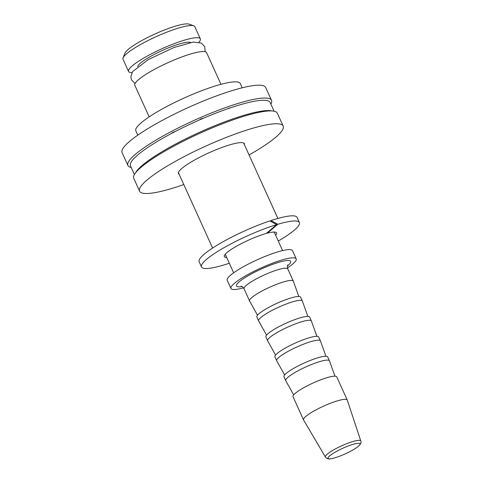 <?xml version="1.0" encoding="UTF-8"?>
<svg xmlns="http://www.w3.org/2000/svg" width="483" height="483" viewBox="0 0 483 483"><rect width="100%" height="100%" fill="white"/><g stroke="black" fill="none" stroke-linecap="round" stroke-linejoin="round"><path stroke-width="0.72" d="M149.169 116.892L134.817 85.256A39.419 6.865 -24.4 0 1 167.879 62.718A39.419 6.865 -24.4 0 1 206.609 52.683L220.96 84.326M137.782 135.168L135.844 130.899A57.338 9.986 -24.4 0 1 183.932 98.115A57.338 9.986 -24.4 0 1 240.274 83.523L242.212 87.797M135.578 172.811A76.688 13.355 -24.4 0 1 236.755 117.568A76.688 13.355 -24.4 0 1 271.989 110.933M134.401 174.556L130.464 165.886A76.688 13.355 -24.4 0 1 161.364 139.074A76.688 13.355 -24.4 0 1 232.088 107.28A76.688 13.355 -24.4 0 1 270.142 102.523L274.078 111.199M174.894 131.69A7.167 6.635 -88.7 0 0 171.477 133.483M203.325 118.281A7.167 7.022 5.8 0 0 199.25 120.05M230.337 107.866A7.167 6.019 49.7 0 0 227.668 108.784M270.872 104.141A78.838 13.729 155.6 0 0 271.518 100.349A78.838 13.729 155.6 0 0 194.051 120.418A78.838 13.729 155.6 0 0 127.929 165.488A78.838 13.729 155.6 0 0 131.201 167.498M271.518 100.349L265.686 87.495A78.838 13.729 155.6 0 0 188.219 107.564A78.838 13.729 155.6 0 0 122.096 152.634L127.929 165.488M278.274 241.029A53.752 9.358 155.6 0 0 299.4 222.548L297.069 217.404A53.752 9.358 155.6 0 0 270.981 220.55L277.822 224.281L267.28 233.204L266.87 232.951M270.981 220.55L270.257 221.16M226.69 257.433A28.666 4.993 155.6 0 1 224.341 256.594A28.666 4.993 155.6 0 1 237.865 245.461A28.666 4.993 155.6 0 1 266.236 233.488L276.717 224.613L269.81 220.936A53.752 9.358 155.6 0 0 220.556 243.178A53.752 9.358 155.6 0 0 199.165 261.816L201.502 266.954A53.752 9.358 155.6 0 0 229.322 263.235M276.717 224.613A53.752 9.358 155.6 0 0 225.096 247.061A53.752 9.358 155.6 0 0 201.502 266.954M299.4 222.548A53.752 9.358 155.6 0 0 277.822 224.281M275.642 235.233A28.666 4.993 155.6 0 0 276.56 232.909A28.666 4.993 155.6 0 0 267.28 233.204M137.649 66.521A29.385 5.12 -24.4 0 1 162.33 50.492A29.385 5.12 -24.4 0 1 190.646 42.48M131.962 72.595A39.419 6.865 -24.4 0 1 128.544 71.436A39.419 6.865 -24.4 0 1 161.606 48.898A39.419 6.865 -24.4 0 1 200.342 38.869A39.419 6.865 -24.4 0 1 198.966 42.196M128.544 71.436L123.008 59.222A39.419 6.865 -24.4 0 1 123.074 57.863A39.419 6.865 -24.4 0 1 156.069 36.69A39.419 6.865 -24.4 0 1 193.737 25.804A39.419 6.865 -24.4 0 1 194.8 26.656L200.342 38.869M123.074 57.863L124.874 53.293A35.833 6.243 -24.4 0 1 154.868 34.039A35.833 6.243 -24.4 0 1 189.113 24.15L193.737 25.804M336.76 457.226A17.557 3.055 -24.4 0 1 330.74 458.747A17.557 3.055 -24.4 0 1 328.048 458.319A17.557 3.055 -24.4 0 1 335.124 452.179A17.557 3.055 -24.4 0 1 351.316 444.897A17.557 3.055 -24.4 0 1 360.028 443.811A17.557 3.055 -24.4 0 1 358.579 446.117A17.557 3.055 -24.4 0 1 336.76 457.226M303.547 419.914A24.011 4.184 -24.4 0 1 303.511 419.848A24.011 4.184 -24.4 0 1 323.652 406.118A24.011 4.184 -24.4 0 1 347.247 400.009A24.011 4.184 -24.4 0 1 347.271 400.081L360.789 440.937A19.441 3.387 155.6 0 0 351.123 442.084A19.441 3.387 155.6 0 0 333.053 450.222A19.441 3.387 155.6 0 0 325.385 456.996L303.547 419.914M303.511 419.848L293.018 396.712A24.011 4.184 -24.4 0 1 313.153 382.983A24.011 4.184 -24.4 0 1 336.748 376.873L347.247 400.009M293.658 394.919L285.755 380.695A24.011 4.184 -24.4 0 1 285.731 380.64A24.011 4.184 -24.4 0 1 305.866 366.917A24.011 4.184 -24.4 0 1 329.46 360.807A24.011 4.184 -24.4 0 1 329.484 360.861L334.979 376.172M285.731 380.64L283.98 376.782A24.011 4.184 -24.4 0 1 304.115 363.059A24.011 4.184 -24.4 0 1 327.709 356.949L329.46 360.807M284.62 374.995L276.717 360.771A24.011 4.184 -24.4 0 1 276.693 360.716A24.011 4.184 -24.4 0 1 296.828 346.993A24.011 4.184 -24.4 0 1 320.422 340.883A24.011 4.184 -24.4 0 1 320.446 340.938L325.94 356.249M243.51 287.838A35.833 6.243 -24.4 0 1 230.934 288.478L227.203 280.255A35.833 6.243 -24.4 0 1 257.264 259.763A35.833 6.243 -24.4 0 1 292.475 250.647L296.206 258.87A35.833 6.243 -24.4 0 1 287.445 267.914M230.934 288.478A35.833 6.243 -24.4 0 1 260.995 267.993A35.833 6.243 -24.4 0 1 296.206 258.87M257.505 315.224L249.602 301A24.011 4.184 -24.4 0 1 249.578 300.945A24.011 4.184 -24.4 0 1 269.713 287.216A24.011 4.184 -24.4 0 1 293.308 281.106A24.011 4.184 -24.4 0 1 293.332 281.16L298.832 296.477M266.544 335.148L258.64 320.923A24.011 4.184 -24.4 0 1 258.616 320.869L256.865 317.011A24.011 4.184 -24.4 0 1 277.007 303.288A24.011 4.184 -24.4 0 1 300.595 297.178L302.346 301.03A24.011 4.184 -24.4 0 1 302.37 301.084L307.864 316.401M258.616 320.869A24.011 4.184 -24.4 0 1 278.751 307.146A24.011 4.184 -24.4 0 1 302.346 301.03M275.582 355.071L267.679 340.847A24.011 4.184 -24.4 0 1 267.654 340.793L265.904 336.935A24.011 4.184 -24.4 0 1 286.045 323.212A24.011 4.184 -24.4 0 1 309.633 317.102L311.384 320.954A24.011 4.184 -24.4 0 1 311.408 321.014L316.902 336.325M267.654 340.793A24.011 4.184 -24.4 0 1 287.79 327.069A24.011 4.184 -24.4 0 1 311.384 320.954M276.693 360.716L274.942 356.859A24.011 4.184 -24.4 0 1 295.083 343.135A24.011 4.184 -24.4 0 1 318.671 337.025L320.422 340.883M179.115 174.23A36.189 6.303 -24.4 0 1 178.426 173.578A36.189 6.303 -24.4 0 1 193.007 160.924A36.189 6.303 -24.4 0 1 226.382 145.92A36.189 6.303 -24.4 0 1 244.344 143.674A36.189 6.303 -24.4 0 1 244.38 144.622M183.8 184.566A78.832 13.729 -24.4 0 1 139.593 191.19A78.832 13.729 -24.4 0 1 171.356 163.628A78.832 13.729 -24.4 0 1 244.054 130.953A78.832 13.729 -24.4 0 1 283.171 126.063A78.832 13.729 -24.4 0 1 249.071 154.958M139.593 191.19L133.767 178.336A78.832 13.729 -24.4 0 1 165.524 150.781A78.832 13.729 -24.4 0 1 238.228 118.1A78.832 13.729 -24.4 0 1 277.339 113.209L283.171 126.063M287.457 265.934A29.741 5.18 155.6 0 0 275.896 263.229A29.741 5.18 155.6 0 0 242.677 279.18A29.741 5.18 155.6 0 0 242.013 286.546M287.796 265.07C287.409 264.624 287.397 265.898 287.765 268.898A24.011 4.184 155.6 0 0 275.853 270.383A24.011 4.184 155.6 0 0 253.714 280.339A24.011 4.184 155.6 0 0 244.036 288.731C242.726 286.926 241.76 286.093 241.144 286.232M205.148 51.717L204.701 46.573L201.345 43.065L193.248 42.075L174.019 47.497L148.329 59.542L132.553 71.629L130.839 77.002L131.533 79.924L135.053 83.517M330.74 458.747C328.633 459.297 326.852 458.717 325.385 456.996M360.789 440.937C361.501 442.356 360.765 444.082 358.579 446.117M282.609 250.586L274.211 232.063M233.657 272.792L225.259 254.269M277.87 218.449L243.655 143.022M212.605 248.057L178.384 172.63M293.308 281.106L287.765 268.898M249.578 300.945L244.036 288.731"/></g></svg>
